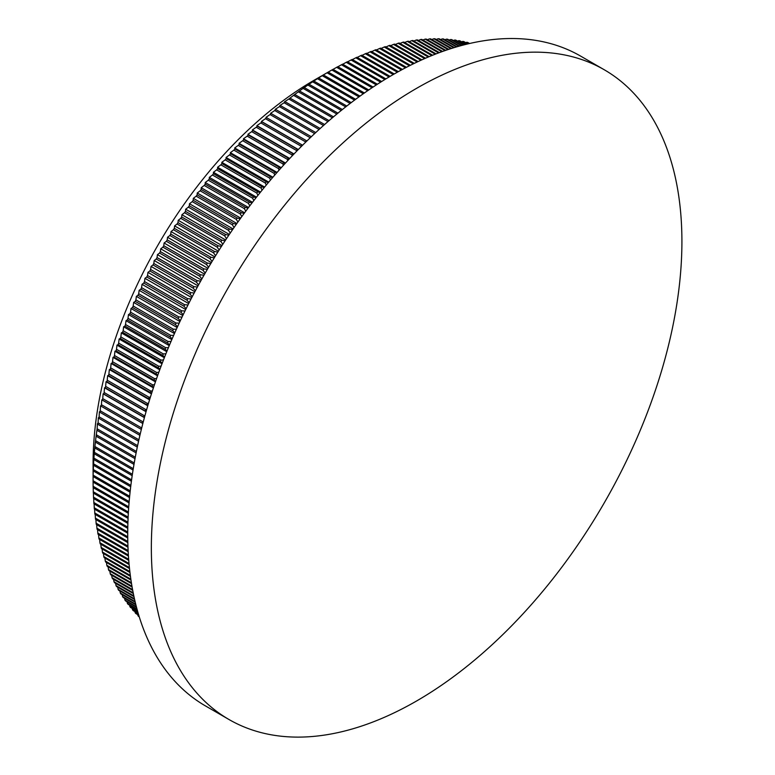 <?xml version="1.0" encoding="UTF-8"?>
<svg xmlns="http://www.w3.org/2000/svg" width="775" height="775" viewBox="0 0 775 775"><rect width="100%" height="100%" fill="white"/><g stroke="black" fill="none" stroke-linecap="round" stroke-linejoin="round"><path stroke-width="1.16" d="M93.087 481.44L93.087 463.256A312.829 180.614 -60 0 1 314.292 80.135A312.829 180.614 -60 0 1 314.292 80.125L328.222 72.094A335.091 193.469 -60 0 0 327.05 72.782L323.417 74.962A335.091 193.469 -60 0 0 322.245 75.688L318.622 77.946A335.091 193.469 -60 0 0 317.45 78.692L313.827 81.036A335.091 193.469 -60 0 0 312.654 81.811L309.041 84.233A335.091 193.469 -60 0 0 307.869 85.037L304.255 87.546A335.091 193.469 -60 0 0 303.093 88.369L299.489 90.956A335.091 193.469 -60 0 0 298.327 91.808L294.733 94.472A335.091 193.469 -60 0 0 293.58 95.344L289.995 98.096A335.091 193.469 -60 0 0 288.833 98.997L284.473 101.825L285.268 101.816A335.091 193.469 -60 0 0 284.115 102.736L279.823 105.555L280.56 105.633A335.091 193.469 -60 0 0 279.417 106.582L275.193 109.382L275.881 109.546A335.091 193.469 -60 0 0 274.738 110.525L270.582 113.315L271.211 113.567A335.091 193.469 -60 0 0 270.078 114.564L265.99 117.325L266.571 117.674A335.091 193.469 -60 0 0 265.447 118.691L261.437 121.442L261.96 121.878A335.091 193.469 -60 0 0 260.836 122.915L256.893 125.647L257.377 126.17A335.091 193.469 -60 0 0 256.254 127.236L252.388 129.938L252.815 130.558A335.091 193.469 -60 0 0 251.71 131.643L247.913 134.317L248.291 135.024A335.091 193.469 -60 0 0 247.196 136.138L243.466 138.783L243.805 139.587A335.091 193.469 -60 0 0 242.711 140.711L239.058 143.336L239.349 144.227A335.091 193.469 -60 0 0 238.264 145.38L234.689 147.967L234.932 148.955A335.091 193.469 -60 0 0 233.856 150.118L230.349 152.675L230.553 153.76A335.091 193.469 -60 0 0 229.487 154.942L226.058 157.47L226.213 158.642A335.091 193.469 -60 0 0 225.157 159.853L221.805 162.333L221.921 163.602A335.091 193.469 -60 0 0 220.875 164.823L217.591 167.274L217.668 168.64A335.091 193.469 -60 0 0 216.632 169.88L213.425 172.282L213.464 173.745A335.091 193.469 -60 0 0 212.447 175.005L209.308 177.368L209.308 178.918A335.091 193.469 -60 0 0 208.301 180.197L205.23 182.522L205.201 184.169A335.091 193.469 -60 0 0 204.203 185.458L201.209 187.734L201.142 189.478A335.091 193.469 -60 0 0 200.163 190.786L197.247 193.014L197.141 194.854A335.091 193.469 -60 0 0 196.172 196.172L193.324 198.352L193.188 200.289A335.091 193.469 -60 0 0 192.239 201.626L189.468 203.757L189.303 205.782A335.091 193.469 -60 0 0 188.354 207.138L185.661 209.211L185.467 211.333A335.091 193.469 -60 0 0 184.537 212.699L181.912 214.723L181.689 216.942A335.091 193.469 -60 0 0 180.778 218.318L178.221 220.294L177.979 222.599A335.091 193.469 -60 0 0 177.078 223.994L174.598 225.903L174.327 228.315A335.091 193.469 -60 0 0 173.445 229.72L171.033 231.57L170.733 234.069A335.091 193.469 -60 0 0 169.87 235.484L167.536 237.276L167.216 239.872A335.091 193.469 -60 0 0 166.363 241.296L164.097 243.03L163.757 245.723A335.091 193.469 -60 0 0 162.924 247.157L160.735 248.823L160.377 251.604A335.091 193.469 -60 0 0 159.553 253.047L157.432 254.655L157.054 257.532A335.091 193.469 -60 0 0 156.259 258.986L154.206 260.526L153.808 263.49A335.091 193.469 -60 0 0 153.024 264.953L151.047 266.426L150.631 269.487A335.091 193.469 -60 0 0 149.866 270.959L147.957 272.364L147.531 275.512A335.091 193.469 -60 0 0 146.785 276.985L144.944 278.322L144.508 281.567A335.091 193.469 -60 0 0 143.782 283.049L142.009 284.318L141.563 287.641A335.091 193.469 -60 0 0 140.856 289.133L139.142 290.325L138.686 293.744A335.091 193.469 -60 0 0 137.998 295.246L136.361 296.36L135.896 299.867A335.091 193.469 -60 0 0 135.228 301.368L133.649 302.415L133.184 306.009A335.091 193.469 -60 0 0 132.535 307.52L131.023 308.489L130.549 312.17A335.091 193.469 -60 0 0 129.919 313.681L128.476 314.573L128.001 318.341A335.091 193.469 -60 0 0 127.391 319.852L126.015 320.666L125.531 324.522A335.091 193.469 -60 0 0 124.94 326.033L123.632 326.769L123.148 330.712A335.091 193.469 -60 0 0 122.576 332.223L121.326 332.882L120.852 336.912A335.091 193.469 -60 0 0 120.299 338.423L119.117 339.004L118.643 343.112A335.091 193.469 -60 0 0 118.11 344.623L116.986 345.117L116.512 349.312A335.091 193.469 -60 0 0 116.008 350.823L114.942 351.23L114.477 355.502A335.091 193.469 -60 0 0 113.993 357.023L112.985 357.343L112.53 361.702A335.091 193.469 -60 0 0 112.065 363.213L111.116 363.456L110.67 367.883A335.091 193.469 -60 0 0 110.224 369.394L109.333 369.549L108.897 374.063A335.091 193.469 -60 0 0 108.481 375.575L107.648 375.642L107.221 380.225A335.091 193.469 -60 0 0 106.824 381.736L106.039 381.717L105.633 386.376A335.091 193.469 -60 0 0 105.255 387.878L104.538 387.771L104.131 392.508A335.091 193.469 -60 0 0 103.782 394.01L103.114 393.816L102.736 398.621A335.091 193.469 -60 0 0 102.407 400.113L101.787 399.832L101.418 404.715A335.091 193.469 -60 0 0 101.118 406.197L100.556 405.829L100.207 410.779A335.091 193.469 -60 0 0 99.927 412.261L99.413 411.796L99.084 416.824A335.091 193.469 -60 0 0 98.822 418.297L98.367 417.735L98.057 422.83A335.091 193.469 -60 0 0 97.824 424.293L97.408 423.644L97.127 428.808A335.091 193.469 -60 0 0 96.914 430.261L96.294 434.746A335.091 193.469 -60 0 0 96.11 436.199L95.558 440.655A335.091 193.469 -60 0 0 95.393 442.099L94.908 446.526A335.091 193.469 -60 0 0 94.773 447.95L94.366 452.348A335.091 193.469 -60 0 0 94.25 453.762L93.92 458.132A335.091 193.469 -60 0 0 93.823 459.536L93.562 463.857A335.091 193.469 -60 0 0 93.494 465.252L93.31 469.543A335.091 193.469 -60 0 0 93.262 470.929L93.155 475.182A335.091 193.469 -60 0 0 93.126 476.548L93.097 480.762A335.091 193.469 -60 0 0 93.087 481.44A335.091 193.469 -60 0 0 93.097 482.118L129.047 502.878M139.248 616.803L138.686 616.483A335.091 193.469 -60 0 1 137.998 615.776L137.708 614.623M138.773 615.243L135.896 613.577A335.091 193.469 -60 0 1 135.228 612.851L134.918 611.572M138.25 613.5L133.184 610.574A335.091 193.469 -60 0 1 132.535 609.818L132.205 608.404M137.698 611.572L130.549 607.455A335.091 193.469 -60 0 1 129.919 606.67L129.58 605.139M137.107 609.489L128.001 604.229A335.091 193.469 -60 0 1 127.391 603.425L127.032 601.758M136.507 607.222L125.531 600.896A335.091 193.469 -60 0 1 124.94 600.063L124.581 598.281M135.877 604.8L123.148 597.457A335.091 193.469 -60 0 1 122.576 596.595L122.208 594.696M135.247 602.223L120.852 593.912A335.091 193.469 -60 0 1 120.299 593.03L119.931 591.015M134.608 599.492L118.643 590.269A335.091 193.469 -60 0 1 118.11 589.358L117.742 587.227M133.968 596.605L116.512 586.52A335.091 193.469 -60 0 1 116.008 585.59L115.63 583.352M133.339 593.563L114.477 582.674A335.091 193.469 -60 0 1 113.993 581.725L113.625 579.371M132.719 590.395L112.53 578.741A335.091 193.469 -60 0 1 112.065 577.753L111.697 575.292M132.108 587.082L110.67 574.701A335.091 193.469 -60 0 1 110.224 573.694L109.866 571.127M131.527 583.633L108.897 570.565A335.091 193.469 -60 0 1 108.481 569.538L108.122 566.864M130.975 580.058L107.221 566.341A335.091 193.469 -60 0 1 106.824 565.295L106.475 562.514M130.452 576.348L105.633 562.02A335.091 193.469 -60 0 1 105.255 560.955L104.925 558.068M129.958 572.522L104.131 557.613A335.091 193.469 -60 0 1 103.782 556.528L103.462 553.544M129.512 568.579L102.736 553.118A335.091 193.469 -60 0 1 102.407 552.013L102.097 548.933M129.105 564.52L101.418 548.545A335.091 193.469 -60 0 1 101.118 547.412L100.828 544.234M128.747 560.354L100.207 543.876A335.091 193.469 -60 0 1 99.927 542.723L99.655 539.458M128.437 556.072L99.084 539.129A335.091 193.469 -60 0 1 98.822 537.957L98.57 534.605M128.175 551.693L98.057 534.304A335.091 193.469 -60 0 1 97.824 533.113L97.592 529.674M127.972 547.218L97.127 529.403A335.091 193.469 -60 0 1 96.914 528.192L96.701 524.665M127.827 542.636L96.294 524.423A335.091 193.469 -60 0 1 96.11 523.202L95.916 519.579M127.749 537.957L95.558 519.376A335.091 193.469 -60 0 1 95.393 518.126L95.218 514.426M127.73 533.2L94.908 514.251A335.091 193.469 -60 0 1 94.773 512.982L94.628 509.204M127.778 528.347L94.366 509.059A335.091 193.469 -60 0 1 94.25 507.77L94.124 503.915M127.885 523.406L93.92 503.798A335.091 193.469 -60 0 1 93.823 502.5L93.727 498.558M128.069 518.388L93.562 498.47A335.091 193.469 -60 0 1 93.494 497.153L93.426 493.142M128.321 513.292L93.31 493.074A335.091 193.469 -60 0 1 93.262 491.747L93.213 487.659M128.65 508.119L93.155 487.63A335.091 193.469 -60 0 1 93.126 486.283L93.107 482.127M151.348 547.789A375.168 216.603 -60 0 1 416.63 88.311A375.168 216.603 -60 0 1 604.209 69.731A375.168 216.603 -60 0 1 681.913 241.471A375.168 216.603 -60 0 1 416.63 700.958A375.168 216.603 -60 0 1 229.042 719.539A375.168 216.603 -60 0 1 151.348 547.789M229.042 719.539L205.433 705.899A375.168 216.603 -60 0 1 147.918 405.277A375.168 216.603 -60 0 1 393.012 74.671A375.168 216.603 -60 0 1 580.591 56.091L604.209 69.731M360.026 96.1L323.417 74.962M358.951 96.875L322.245 75.688M355.628 99.316L318.622 77.946M354.553 100.111L317.45 78.692M351.22 102.629L313.827 81.036M350.135 103.453L312.654 81.811M346.803 106.039L309.041 84.233M345.718 106.892L307.869 85.037M342.366 109.546L304.255 87.546M341.281 110.418L303.093 88.369M337.929 113.15L299.489 90.956M336.844 114.041L298.327 91.808M333.492 116.851L294.733 94.472M332.407 117.761L293.58 95.344M329.046 120.638L289.995 98.096M327.961 121.578L288.833 98.997M324.609 124.523L285.268 101.816M323.524 125.492L284.115 102.736M320.172 128.495L280.56 105.633M319.087 129.483L279.417 106.582M315.745 132.564L275.881 109.546M314.66 133.571L274.738 110.525M311.317 136.72L271.211 113.567M310.61 137.398A335.091 193.469 -60 0 0 310.223 137.737L270.078 114.564M305.689 142.154L305.592 141.873A335.091 193.469 -60 0 1 306.716 140.856L266.571 117.674M305.592 141.873L265.447 118.691M306.716 140.856L265.99 117.325M301.184 146.63L300.981 146.097A335.091 193.469 -60 0 1 302.105 145.061L261.96 121.878M300.981 146.097L260.836 122.915M296.699 151.183L296.408 150.418A335.091 193.469 -60 0 1 297.522 149.352L257.377 126.17M296.408 150.418L256.254 127.236M297.522 149.352L298.152 149.691M292.243 155.804L291.855 154.816A335.091 193.469 -60 0 1 292.969 153.731L252.815 130.558M291.855 154.816L251.71 131.643M292.969 153.731L293.812 154.167M287.825 160.502L287.341 159.311A335.091 193.469 -60 0 1 288.445 158.207L248.291 135.024M287.341 159.311L247.196 136.138M288.445 158.207L289.492 158.73M283.447 165.278L282.856 163.893A335.091 193.469 -60 0 1 283.95 162.769L243.805 139.587M282.856 163.893L242.711 140.711M283.95 162.769L285.2 163.36M279.097 170.122L278.409 168.553A335.091 193.469 -60 0 1 279.494 167.41L239.349 144.227M278.409 168.553L238.264 145.38M279.494 167.41L280.928 168.059M274.786 175.034L274.001 173.3A335.091 193.469 -60 0 1 275.077 172.127L234.932 148.955M274.001 173.3L233.856 150.118M275.077 172.127L276.694 172.844M270.514 180.013L269.632 178.124A335.091 193.469 -60 0 1 270.698 176.942L230.553 153.76M269.632 178.124L229.487 154.942M270.698 176.942L272.49 177.688M266.28 185.051L265.302 183.026A335.091 193.469 -60 0 1 266.358 181.825L226.213 158.642M265.302 183.026L225.157 159.853M266.358 181.825L268.324 182.609M262.095 190.166L261.02 188.005A335.091 193.469 -60 0 1 262.066 186.785L221.921 163.602M261.02 188.005L220.875 164.823M262.066 186.785L264.188 187.589M257.949 195.329L256.787 193.062A335.091 193.469 -60 0 1 257.813 191.812L217.668 168.64M256.787 193.062L216.632 169.88M257.813 191.812L260.09 192.646M253.842 200.56L252.592 198.177A335.091 193.469 -60 0 1 253.609 196.918L213.464 173.745M252.592 198.177L212.447 175.005M253.609 196.918L256.021 197.761M249.782 205.85L248.446 203.379A335.091 193.469 -60 0 1 249.453 202.101L209.308 178.918M248.446 203.379L208.301 180.197M249.453 202.101L252.001 202.943M245.782 211.188L244.348 208.64A335.091 193.469 -60 0 1 245.346 207.342L205.201 184.169M244.348 208.64L204.203 185.458M245.346 207.342L248.019 208.184M241.819 216.583L240.308 213.968A335.091 193.469 -60 0 1 241.287 212.65L201.142 189.478M240.308 213.968L200.163 190.786M241.287 212.65L244.077 213.483M237.906 222.028L236.317 219.354A335.091 193.469 -60 0 1 237.286 218.027L197.141 194.854M236.317 219.354L196.172 196.172M237.286 218.027L240.182 218.841M234.05 227.53L232.384 224.808A335.091 193.469 -60 0 1 233.343 223.462L193.188 200.289M232.384 224.808L192.239 201.626M233.343 223.462L236.336 224.256M230.243 233.081L228.499 230.311A335.091 193.469 -60 0 1 229.448 228.964L189.303 205.782M228.499 230.311L188.354 207.138M229.448 228.964L232.529 229.729M226.494 238.671L224.682 235.881A335.091 193.469 -60 0 1 225.612 234.515L185.467 211.333M224.682 235.881L184.537 212.699M225.612 234.515L228.78 235.251M222.803 244.309L220.923 241.5A335.091 193.469 -60 0 1 221.834 240.124L181.689 216.942M220.923 241.5L180.778 218.318M221.834 240.124L225.07 240.822M219.16 249.986L217.223 247.177A335.091 193.469 -60 0 1 218.124 245.782L177.979 222.599M217.223 247.177L177.078 223.994M218.124 245.782L221.417 246.45M215.586 255.711L213.59 252.892A335.091 193.469 -60 0 1 214.472 251.488L174.327 228.315M213.59 252.892L173.445 229.72M214.472 251.488L217.823 252.117M212.059 261.466L210.015 258.666A335.091 193.469 -60 0 1 210.887 257.252L170.733 234.069M210.015 258.666L169.87 235.484M210.887 257.252L214.278 257.833M208.601 267.259L206.508 264.478A335.091 193.469 -60 0 1 207.361 263.054L167.216 239.872M206.508 264.478L166.363 241.296M207.361 263.054L210.781 263.587M205.201 273.081L203.069 270.33A335.091 193.469 -60 0 1 203.903 268.896L163.757 245.723M203.069 270.33L162.924 247.157M203.903 268.896L207.351 269.39M201.868 278.942L199.698 276.229A335.091 193.469 -60 0 1 200.522 274.786L160.377 251.604M199.698 276.229L159.553 253.047M200.522 274.786L203.97 275.232M198.594 284.832L196.404 282.168A335.091 193.469 -60 0 1 197.199 280.705L157.054 257.532M196.404 282.168L156.259 258.986M197.199 280.705L200.657 281.102M195.387 290.751L193.169 288.135A335.091 193.469 -60 0 1 193.953 286.673L153.808 263.49M193.169 288.135L153.024 264.953M193.953 286.673L197.402 287.012M192.239 296.689L190.02 294.132A335.091 193.469 -60 0 1 190.786 292.659L150.631 269.487M190.02 294.132L149.866 270.959M190.786 292.659L194.205 292.96M189.168 302.657L186.94 300.167A335.091 193.469 -60 0 1 187.686 298.685L147.531 275.512M186.94 300.167L146.785 276.985M187.686 298.685L191.076 298.937M186.155 308.644L183.927 306.232A335.091 193.469 -60 0 1 184.653 304.74L144.508 281.567M183.927 306.232L143.782 283.049M184.653 304.74L188.005 304.943M183.22 314.64L181.001 312.315A335.091 193.469 -60 0 1 181.708 310.823L141.563 287.641M181.001 312.315L140.856 289.133M181.708 310.823L185.002 310.969M180.343 320.666L178.143 318.418A335.091 193.469 -60 0 1 178.831 316.927L138.686 293.744M178.143 318.418L137.998 295.246M178.831 316.927L182.067 317.033M177.543 326.701L175.373 324.551A335.091 193.469 -60 0 1 176.041 323.049L135.896 299.867M175.373 324.551L135.228 301.368M176.041 323.049L179.199 323.107M174.811 332.746L172.68 330.692A335.091 193.469 -60 0 1 173.329 329.191L133.184 306.009M172.68 330.692L132.535 307.52M173.329 329.191L176.4 329.21M172.157 338.801L170.064 336.854A335.091 193.469 -60 0 1 170.694 335.352L130.549 312.17M170.064 336.854L129.919 313.681M170.694 335.352L173.678 335.323M169.57 344.875L167.536 343.034A335.091 193.469 -60 0 1 168.146 341.523L128.001 318.341M167.536 343.034L127.391 319.852M168.146 341.523L171.013 341.465M167.061 350.939L165.085 349.215A335.091 193.469 -60 0 1 165.676 347.704L125.531 324.522M165.085 349.215L124.94 326.033M165.676 347.704L168.427 347.617M164.62 357.013L162.731 355.405A335.091 193.469 -60 0 1 163.292 353.894L123.148 330.712M162.731 355.405L122.576 332.223M163.292 353.894L165.918 353.778M162.256 363.097L160.444 361.605A335.091 193.469 -60 0 1 160.997 360.084L120.852 336.912M160.444 361.605L120.299 338.423M160.997 360.084L163.477 359.949M159.97 369.171L158.255 367.805A335.091 193.469 -60 0 1 158.788 366.284L118.643 343.112M158.255 367.805L118.11 344.623M158.788 366.284L161.113 366.129M157.761 375.245L156.153 374.005A335.091 193.469 -60 0 1 156.657 372.484L116.512 349.312M156.153 374.005L116.008 350.823M156.657 372.484L158.817 372.31M155.62 381.31L154.138 380.196A335.091 193.469 -60 0 1 154.622 378.684L114.477 355.502M154.138 380.196L113.993 357.023M154.622 378.684L156.608 378.5M153.566 387.374L152.21 386.396A335.091 193.469 -60 0 1 152.675 384.875L112.53 361.702M152.21 386.396L112.065 363.213M152.675 384.875L154.467 384.691M151.58 393.429L150.369 392.576A335.091 193.469 -60 0 1 150.815 391.065L110.67 367.883M150.369 392.576L110.224 369.394M150.815 391.065L152.413 390.871M149.682 399.464L148.626 398.747A335.091 193.469 -60 0 1 149.042 397.236L108.897 374.063M148.626 398.747L108.481 375.575M149.042 397.236L150.428 397.062M147.86 405.49L146.969 404.908A335.091 193.469 -60 0 1 147.366 403.407L107.221 380.225M146.969 404.908L106.824 381.736M147.366 403.407L148.529 403.242M146.107 411.506L145.4 411.06A335.091 193.469 -60 0 1 145.778 409.558L105.633 386.376M145.4 411.06L105.255 387.878M145.778 409.558L146.708 409.413M144.441 417.502L143.927 417.183A335.091 193.469 -60 0 1 144.286 415.691L104.131 392.508M143.927 417.183L103.782 394.01M144.286 415.691L144.964 415.574M142.852 423.47L142.552 423.295A335.091 193.469 -60 0 1 142.881 421.803L102.736 398.621M142.552 423.295L102.407 400.113M141.341 429.427L141.263 429.379A335.091 193.469 -60 0 1 141.573 427.897L101.418 404.715M141.263 429.379L101.118 406.197M140.256 433.903L100.207 410.779M139.917 435.347L99.927 412.261M138.89 439.803L99.084 416.824M138.57 441.237L98.822 418.297M137.601 445.654L98.057 422.83M137.301 447.088L97.824 424.293M136.4 451.476L97.127 428.808M136.119 452.891L96.914 430.261M135.276 457.25L96.294 434.746M135.015 458.664L96.11 436.199M134.23 462.985L95.558 440.655M133.988 464.38L95.393 442.099M133.271 468.672L94.908 446.526M133.048 470.047L94.773 447.95M132.389 474.3L94.366 452.348M132.186 475.666L94.25 453.762M131.585 479.87L93.92 458.132M131.401 481.227L93.823 459.536M130.859 485.392L93.562 463.857M130.694 486.739L93.494 465.252M130.219 490.856L93.31 469.543M130.074 492.183L93.262 470.929M129.648 496.252L93.155 475.182M129.522 497.56L93.126 476.548M129.154 501.58L93.097 480.762M128.737 506.84L93.126 486.283M128.398 512.033L93.262 491.747M128.127 517.148L93.494 497.153M127.923 522.185L93.823 502.5M127.797 527.145L94.25 507.77M127.73 532.018L94.773 512.982M127.739 536.804L95.393 518.126M127.807 541.502L96.11 523.202M127.933 546.104L96.914 528.192M128.117 550.608L97.824 533.113M128.369 555.016L98.822 537.957M128.66 559.317L99.927 542.723M129.008 563.512L101.118 547.412M129.406 567.6L102.407 552.013M129.842 571.572L103.782 556.528M130.326 575.428L105.255 560.955M130.839 579.158L106.824 565.295M131.392 582.771L108.481 569.538M131.963 586.249L110.224 573.694M132.564 589.591L112.065 577.753M133.184 592.807L113.993 581.725M133.813 595.868L116.008 585.59M134.453 598.794L118.11 589.358M135.092 601.565L120.299 593.03M135.722 604.19L122.576 596.595M136.352 606.651L124.94 600.063M136.962 608.947L127.391 603.425M137.553 611.078L129.919 606.67M138.115 613.044L132.535 609.818M138.648 614.827L135.228 612.851M139.132 616.435L137.998 615.776M469.563 43.507L467.838 42.509A335.091 193.469 -60 0 0 466.879 42.276L465.668 42.625M469.175 43.603L466.879 42.276M467.887 43.904L463.905 41.598A335.091 193.469 -60 0 0 462.927 41.395L461.6 41.792M467.441 44.01L462.927 41.395M466.027 44.349L459.914 40.823A335.091 193.469 -60 0 0 458.926 40.649L457.483 41.094M465.552 44.466L458.926 40.649M464.002 44.863L455.865 40.164A335.091 193.469 -60 0 0 454.867 40.019L453.317 40.513M463.489 44.989L454.867 40.019M461.823 45.434L451.777 39.632A335.091 193.469 -60 0 0 450.759 39.515L449.093 40.068M461.27 45.58L450.759 39.515M459.488 46.064L447.63 39.225A335.091 193.469 -60 0 0 446.603 39.137L444.831 39.748M458.897 46.238L446.603 39.137M457.008 46.771L443.436 38.934A335.091 193.469 -60 0 0 442.399 38.886L440.52 39.544M456.378 46.955L442.399 38.886M454.382 47.546L439.192 38.779A335.091 193.469 -60 0 0 438.156 38.76L436.17 39.477M453.724 47.75L438.156 38.76M451.631 48.399L434.911 38.75A335.091 193.469 -60 0 0 433.855 38.76L431.772 39.535M450.934 48.622L433.855 38.76M448.744 49.329L430.58 38.847A335.091 193.469 -60 0 0 429.515 38.886L427.345 39.719M448.028 49.571L429.515 38.886M445.751 50.346L426.211 39.06A335.091 193.469 -60 0 0 425.136 39.137L422.869 40.029M444.995 50.598L425.136 39.137M442.632 51.431L421.803 39.409A335.091 193.469 -60 0 0 420.718 39.515L418.364 40.455M441.847 51.712L420.718 39.515M439.406 52.613L417.357 39.883A335.091 193.469 -60 0 0 416.262 40.019L413.821 41.017M438.602 52.913L416.262 40.019M436.083 53.872L412.881 40.474A335.091 193.469 -60 0 0 411.777 40.639L409.239 41.705M435.25 54.192L411.777 40.639M432.653 55.228L408.357 41.201A335.091 193.469 -60 0 0 407.253 41.395L404.637 42.518M431.801 55.568L407.253 41.395M429.147 56.672L403.814 42.044A335.091 193.469 -60 0 0 402.7 42.267L399.997 43.458M428.265 57.04L402.7 42.267M425.543 58.203L399.232 43.012A335.091 193.469 -60 0 0 398.108 43.274L395.337 44.514M424.652 58.59L398.108 43.274M421.862 59.83L394.63 44.107A335.091 193.469 -60 0 0 393.497 44.398L390.648 45.706M420.951 60.247L393.497 44.398M418.113 61.554L389.99 45.328A335.091 193.469 -60 0 0 388.856 45.648L385.931 47.013M417.183 61.99L388.856 45.648M414.286 63.376L385.34 46.665A335.091 193.469 -60 0 0 384.197 47.013L381.193 48.447M413.337 63.841L384.197 47.013M410.392 65.294L380.651 48.127A335.091 193.469 -60 0 0 379.508 48.505L376.437 49.997M409.433 65.778L379.508 48.505M406.439 67.318L375.952 49.716A335.091 193.469 -60 0 0 374.8 50.123L371.671 51.673M405.461 67.822L374.8 50.123M402.428 69.43L371.235 51.421A335.091 193.469 -60 0 0 370.072 51.857L366.875 53.465M401.44 69.963L370.072 51.857M398.36 71.649L366.498 53.252A335.091 193.469 -60 0 0 365.335 53.717L362.08 55.383M397.362 72.201L365.335 53.717M394.252 73.964L361.741 55.19A335.091 193.469 -60 0 0 360.578 55.684L357.256 57.418M393.235 74.545L360.578 55.684M390.096 76.376L356.975 57.263A335.091 193.469 -60 0 0 355.812 57.786L352.431 59.578M389.069 76.987L355.812 57.786M385.892 78.895L352.199 59.443A335.091 193.469 -60 0 0 351.036 59.995L347.597 61.845M384.865 79.525L351.036 59.995M381.658 81.511L347.413 61.738A335.091 193.469 -60 0 0 346.241 62.32L342.763 64.238M380.612 82.169L346.241 62.32M377.386 84.223L342.627 64.16A335.091 193.469 -60 0 0 341.446 64.771L337.91 66.737M376.33 84.911L341.446 64.771M373.085 87.042L337.823 66.689A335.091 193.469 -60 0 0 336.65 67.328L333.066 69.362M372.029 87.749L336.65 67.328M368.755 89.968L333.027 69.333A335.091 193.469 -60 0 0 331.845 70.002L314.292 80.135M367.689 90.694L331.845 70.002M363.33 93.736L327.05 72.782M364.395 92.981L328.222 72.094M142.833 423.528L101.787 399.832M144.402 417.647L103.114 393.816M146.039 411.738L104.538 387.771M147.763 405.8L106.039 381.717M149.565 399.842L107.648 375.642M151.445 393.865L109.333 369.549M153.402 387.868L111.116 363.456M155.436 381.852L112.985 357.343M157.548 375.836L114.942 351.23M159.737 369.801L116.986 345.117M162.004 363.766L119.117 339.004M164.348 357.721L121.326 332.882M166.761 351.676L123.632 326.769M169.25 345.631L126.015 320.666M171.818 339.595L128.476 314.573M174.453 333.56L131.023 308.489M177.165 327.534L133.649 302.415M179.945 321.528L136.361 296.36M182.793 315.522L139.142 290.325M185.709 309.545L142.009 284.318M188.693 303.587L144.944 278.322M191.745 297.639L147.957 272.364M194.864 291.729L151.047 266.426M198.042 285.839L154.206 260.526M201.287 279.978L157.432 254.655M204.59 274.147L160.735 248.823M207.962 268.353L164.097 243.03M211.381 262.589L167.536 237.276M214.859 256.874L171.033 231.57M218.405 251.197L174.598 225.903M221.989 245.559L178.221 220.294M225.641 239.969L181.912 214.723M229.332 234.428L185.661 209.211M233.081 228.935L189.468 203.757M236.869 223.5L193.324 198.352M240.715 218.114L197.247 193.014M244.6 212.786L201.209 187.734M248.523 207.516L205.23 182.522M252.495 202.304L209.308 177.368M256.506 197.16L213.425 172.282M260.545 192.074L217.591 167.274M264.624 187.056L221.805 162.333M268.741 182.106L226.058 157.47M272.887 177.233L230.349 152.675M277.062 172.428L234.689 147.967M281.257 167.7L239.058 143.336M285.491 163.041L243.466 138.783M289.734 158.468L247.913 134.317M294.006 153.963L252.388 129.938M298.298 149.546L256.893 125.647M302.599 145.216L261.437 121.442"/></g></svg>
